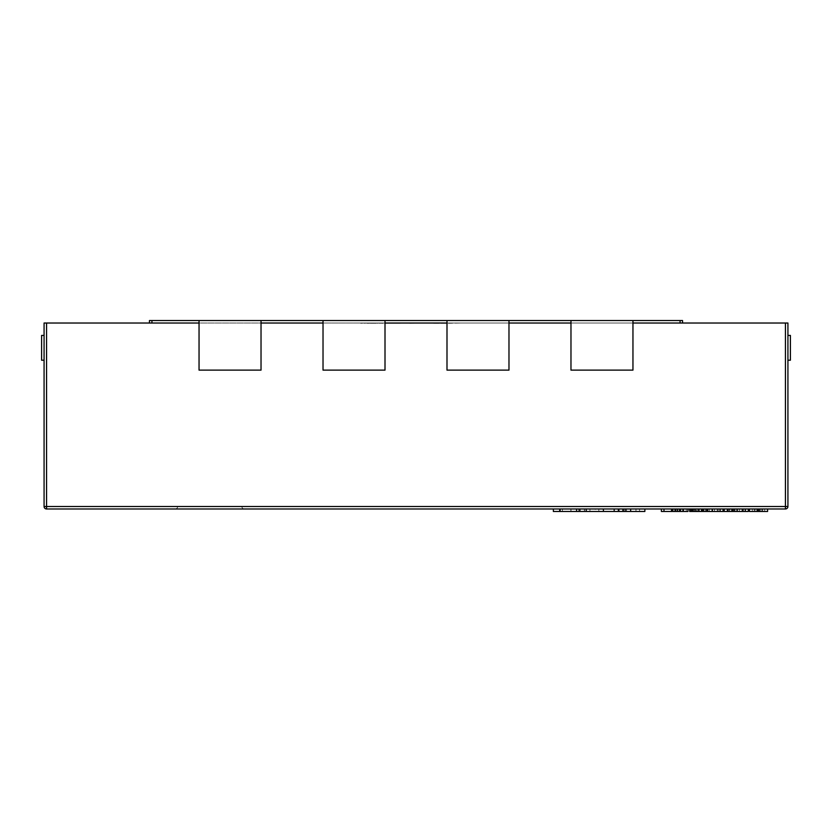 <?xml version="1.0" encoding="UTF-8"?>
<svg xmlns="http://www.w3.org/2000/svg" width="832" height="832" viewBox="0 0 832 832"><rect width="100%" height="100%" fill="white"/><g stroke="black" fill="none" stroke-linecap="round" stroke-linejoin="round"><path stroke-width="0.62" stroke-dasharray="4.16 3.12" d="M244.338 508.976L175.198 508.976L244.338 508.976A2.475 2.475 0 0 1 241.852 506.501L177.674 506.501L241.852 506.501M175.198 508.976A2.475 2.475 0 0 0 177.674 506.501M759.907 508.976L749.445 508.976L759.907 508.976M728.094 508.976L717.246 508.976L728.094 508.976L728.094 511.462L728.094 508.976M691.985 508.976L714.522 508.976L691.985 508.976L691.985 511.462L728.094 511.462L719.846 511.462L727.636 511.462L724.183 511.462L727.064 511.462L727.064 508.976L742.331 508.976L724.183 508.976L727.064 508.976L727.064 511.462L748.322 511.462M693.805 508.976L699.379 508.976L689.666 508.976L696.79 508.976L693.805 508.976L693.805 511.462L689.645 511.462L689.645 508.976M698.682 508.976L692.266 508.976L698.682 508.976L698.682 511.462L698.682 508.976M681.013 508.976L686.223 508.976L681.013 508.976L681.013 511.462L676.052 511.462L683.696 511.462L674.648 511.462L681.013 511.462M683.634 508.976L674.648 508.976L683.634 508.976L683.634 511.462M712.192 508.976L720.325 508.976L709.249 508.976L712.171 508.976L712.192 511.462L720.325 511.462L709.249 511.462L712.171 511.462L712.171 508.976M723.06 508.976L720.023 508.976L723.06 508.976M46.561 323.024L44.075 323.024L44.075 506.501A2.475 2.475 0 0 0 46.561 508.976L785.439 508.976A2.475 2.475 0 0 0 787.925 506.501L787.925 323.024L785.439 323.024L785.439 506.501L46.561 506.501L46.561 323.024L261.03 323.024L261.03 370.126L199.046 370.126L199.046 323.024L385.008 323.024L385.008 370.126L323.024 370.126L323.024 323.024L508.976 323.024L508.976 370.126L446.992 370.126L446.992 323.024L632.954 323.024L632.954 370.126L570.97 370.126L570.97 323.024L785.439 323.024M672.017 508.976L661.378 508.976L672.017 508.976L672.017 511.462L663.988 511.462L663.988 508.976L671.767 508.976L661.378 508.976L672.235 508.976L663.988 508.976L671.195 508.976L663.988 508.976L663.988 511.462L663.988 508.976L663.988 511.462L671.195 511.462L671.195 508.976L671.195 511.462L663.988 511.462L663.988 508.976M682.365 508.976L672.849 508.976L682.365 508.976L682.365 511.462L687.95 511.462L687.95 508.976L675.574 508.976L687.95 508.976L687.95 511.462L675.574 511.462L675.574 508.976M701.802 508.976L694.585 508.976L701.802 508.976L701.802 511.462L701.802 508.976M737.454 508.976L745.285 508.976L731.9 508.976L737.454 508.976L737.454 511.462M748.322 508.976L745.285 508.976L748.322 508.976M630.666 508.976L553.363 508.976L630.666 508.976M595.244 508.976L618.904 508.976L595.244 508.976L595.244 511.462L584.49 511.462L618.904 511.462L595.244 511.462M787.925 360.214L787.925 335.421L787.925 360.214L787.925 335.421L787.925 360.214L790.4 360.214L787.925 360.214L790.4 360.214L790.4 335.421L787.925 335.421L790.4 335.421L790.4 360.214L790.4 335.421L787.925 335.421M434.71 323.263L446.337 323.263L434.71 323.024M398.164 323.024L384.956 323.024M149.458 323.024L680.066 323.024L149.458 323.024L149.458 320.538L211.442 320.538L211.442 323.024M682.542 323.024L680.066 323.024L682.542 323.024M370.438 323.024L360.766 323.024M409.75 323.024L423.051 323.024L409.75 323.024M448.448 323.024L461.157 323.024L448.448 323.024M44.075 360.214L44.075 335.421L44.075 360.214L44.075 335.421L44.075 360.214L41.6 360.214L44.075 360.214L41.6 360.214L41.6 335.421L44.075 335.421L41.6 335.421L41.6 360.214L41.6 335.421L44.075 335.421M570.97 320.538L632.954 320.538L632.954 370.126L570.97 370.126L570.97 320.538L632.954 320.538L570.97 320.538L632.954 320.538L632.954 370.126L570.97 370.126L570.97 323.024M446.992 320.538L508.976 320.538L508.976 370.126L446.992 370.126L446.992 320.538L508.976 320.538L446.992 320.538L508.976 320.538L508.976 370.126L446.992 370.126L446.992 323.024M323.024 320.538L385.008 320.538L385.008 370.126L323.024 370.126L323.024 320.538L385.008 320.538L323.024 320.538L385.008 320.538L385.008 370.126L323.024 370.126L323.024 323.024M199.046 320.538L261.03 320.538L261.03 370.126L199.046 370.126L199.046 320.538L261.03 320.538L199.046 320.538L261.03 320.538L261.03 370.126L199.046 370.126L199.046 323.024M261.03 320.538L261.03 323.024M385.008 320.538L385.008 323.024M508.976 320.538L508.976 323.024M632.954 320.538L632.954 323.024M682.542 320.538L211.442 320.538M360.766 323.263L364.395 323.024M364.395 323.263L366.902 323.024M366.902 323.263L377.146 323.024M377.146 323.263L379.506 323.024M379.506 323.263L383.136 323.024M383.136 323.263L373.766 323.024M373.766 323.263L370.438 323.263M376.303 323.263L368.014 323.263L376.303 323.024M384.956 323.263L398.164 323.263M388.284 323.263L401.586 323.263L388.284 323.024M409.75 323.263L423.051 323.024L409.75 323.263M433.701 323.263L443.009 323.263L433.701 323.024M448.448 323.263L461.157 323.024L448.448 323.263M663.988 511.462L671.767 511.462L661.378 511.462L661.378 508.976L661.378 511.462L672.017 511.462M675.574 511.462L687.95 511.462L687.95 508.976M672.849 511.462L682.365 511.462M700.69 511.462L706.347 511.462L701.21 511.462L702.842 511.462L702.832 508.976L702.842 511.462L700.69 511.462L700.69 508.976M694.585 511.462L694.585 508.976L694.585 511.462L701.802 511.462L694.585 511.462L694.585 508.976L694.585 511.462L702.374 511.462L694.585 511.462M702.374 511.462L702.374 508.976M706.638 511.462L706.638 508.976M709.249 511.462L709.249 508.976L709.249 511.462M720.325 511.462L720.325 508.976M729.82 511.462L736.59 511.462L729.82 511.462L729.82 508.976L736.59 508.976L729.82 508.976M728.998 511.462L728.998 508.976M737.402 511.462L737.402 508.976L745.586 508.976L734.51 508.976L737.433 508.976L737.433 511.462L745.586 511.462L737.433 511.462M739.461 511.462L739.461 508.976M736.59 511.462L736.59 508.976M733.543 511.462L733.543 508.976M733.231 511.462L733.231 508.976M733.169 511.462L733.169 508.976M732.836 511.462L732.836 508.976M661.378 508.976L661.378 511.462L672.235 511.462L672.235 508.976M671.767 511.462L671.767 508.976L671.767 511.462M677.882 511.462L683.696 511.462L677.882 511.462L677.882 508.976L677.217 508.976L683.696 508.976L677.882 508.976M676.052 511.462L676.052 508.976L676.052 511.462M683.696 511.462L683.696 508.976M674.648 511.462L674.648 508.976M686.223 511.462L686.223 508.976L686.223 511.462M677.217 511.462L677.217 508.976M682.614 511.462L682.614 508.976M689.645 511.462L699.379 511.462L699.379 508.976M699.379 511.462L695.271 511.462L695.271 508.976L695.271 511.462L692.266 511.462L692.266 508.976M692.266 511.462L693.035 511.462L693.035 508.976M693.035 511.462L691.288 511.462M689.666 511.462L693.493 511.462L693.493 508.976M693.493 511.462L696.79 511.462L696.79 508.976M696.79 511.462L693.805 511.462M711.901 511.462L711.901 508.976M714.522 511.462L714.522 508.976M707.97 511.462L707.97 508.976L707.98 511.462M707.658 511.462L707.658 508.976M707.595 511.462L707.595 508.976M707.283 511.462L707.283 508.976M706.347 511.462L706.347 508.976M701.21 511.462L701.21 508.976L701.21 511.462M727.064 511.462L719.846 511.462L719.846 508.976L719.846 511.462L727.064 511.462L727.064 508.976M719.846 511.462L719.846 508.976L719.846 511.462M727.636 511.462L727.636 508.976L727.636 511.462M717.246 511.462L717.246 508.976L717.246 511.462M731.9 511.462L731.9 508.976L731.9 511.462M734.51 511.462L734.51 508.976L734.51 511.462M745.586 511.462L745.586 508.976M749.445 511.462L767.593 511.462M755.082 511.462L761.852 511.462L755.082 511.462L755.082 508.976L761.852 508.976L755.082 508.976M752.326 511.462L752.326 508.976M754.26 511.462L754.26 508.976M762.663 511.462L762.663 508.976M764.712 511.462L764.712 508.976M761.852 511.462L761.852 508.976M758.805 511.462L758.805 508.976M758.493 511.462L758.493 508.976M758.43 511.462L758.43 508.976M758.098 511.462L758.098 508.976M553.363 511.462L644.862 511.462M584.345 511.462C591.562 511.462 591.562 511.462 584.345 511.462C591.562 511.462 591.562 511.462 584.345 511.462C577.158 511.462 577.158 511.462 584.345 511.462C577.158 511.462 577.158 511.462 584.345 511.462L584.345 508.976C591.562 508.976 591.562 508.976 584.345 508.976C591.562 508.976 591.562 508.976 584.345 508.976C577.158 508.976 577.158 508.976 584.345 508.976C577.158 508.976 577.158 508.976 584.345 508.976L584.345 511.462M570.866 511.462L570.866 508.976M598.832 511.462L598.832 508.976L598.832 511.462M618.904 511.462L618.904 508.976M614.463 511.462L614.463 508.976M571.002 511.462L571.002 508.976M562.401 511.462L562.401 508.976M623.636 511.462L623.636 508.976M635.97 511.462L635.97 508.976M625.643 511.462L625.643 508.976M613.891 511.462L613.891 508.976M618.041 511.462L618.041 508.976M626.506 511.462L626.506 508.976M680.066 320.538L680.066 323.024M44.075 506.501L46.561 506.501L46.561 508.976A2.475 2.475 0 0 1 44.075 506.501M787.925 506.501A2.475 2.475 0 0 1 785.439 508.976L785.439 506.501L787.925 506.501M682.739 511.462L682.739 508.976M677.56 511.462L677.56 508.976M677.695 511.462L677.695 508.976M683.197 511.462L683.197 508.976M675.428 511.462L675.428 508.976M720.023 511.462L720.023 508.976M712.296 511.462L712.296 508.976M718.172 511.462L718.172 508.976M718.12 511.462L718.12 508.976M680.784 511.462L680.784 508.976M679.432 511.462L679.432 508.976M675.886 511.462L675.886 508.976M679.214 511.462L679.214 508.976M680.326 511.462L680.326 508.976M677.945 511.462L677.945 508.976M679.869 511.462L679.869 508.976M693.555 511.462L693.555 508.976M697.757 511.462L697.757 508.976M698.537 511.462L698.537 508.976M692.817 511.462L692.817 508.976M695.022 511.462L695.022 508.976M690.383 511.462L690.383 508.976M696.134 511.462L696.134 508.976M705.234 511.462L705.234 508.976M702.645 511.462L702.645 508.976M745.285 511.462L745.285 508.976M737.662 511.462L737.662 508.976M737.558 511.462L737.558 508.976M743.434 511.462L743.434 508.976M743.371 511.462L743.371 508.976M559.395 511.462L559.395 508.976M584.49 511.462L584.49 508.976L584.49 511.462M576.742 511.462L576.742 508.976M603.564 511.462L603.564 508.976M624.79 511.462L624.79 508.976M619.195 511.462L619.195 508.976M618.332 511.462L618.332 508.976M639.558 511.462L639.558 508.976M589.94 508.976L589.94 511.462M578.75 508.976L578.75 511.462"/><path stroke-width="1.25" d="M785.439 323.024L787.925 323.024L787.925 506.501A2.475 2.475 0 0 1 785.439 508.976L46.561 508.976A2.475 2.475 0 0 1 44.075 506.501L44.075 323.024L46.561 323.024L46.561 506.501L785.439 506.501L785.439 323.024L632.954 323.024M199.046 323.024L46.561 323.024M323.024 323.024L261.03 323.024M446.992 323.024L385.008 323.024M570.97 323.024L508.976 323.024M446.992 370.126L446.992 320.538L508.976 320.538L508.976 370.126L446.992 370.126M323.024 370.126L323.024 320.538L385.008 320.538L385.008 370.126L323.024 370.126M261.03 320.538L261.03 370.126L199.046 370.126L199.046 320.538L323.024 320.538M632.954 320.538L632.954 370.126L570.97 370.126L570.97 320.538L682.542 320.538L682.542 323.024L682.542 320.538M149.458 323.024L149.458 320.538L199.046 320.538M385.008 320.538L446.992 320.538M508.976 320.538L570.97 320.538M787.925 335.421L790.4 335.421L790.4 360.214L787.925 360.214M44.075 335.421L41.6 335.421L41.6 360.214L44.075 360.214M672.235 508.976L672.235 511.462L672.017 508.976M672.017 511.462L663.988 511.462L663.988 508.976M663.988 511.462L661.378 511.462L661.378 508.976M672.849 508.976L672.849 511.462L687.95 511.462L687.95 508.976M748.322 508.976L748.322 511.462L702.832 511.462L702.832 508.976M702.832 511.462L702.374 508.976M702.374 511.462L691.985 511.462L691.985 508.976M723.06 511.462L723.06 508.976M706.638 511.462L706.638 508.976M734.656 511.462L734.656 508.976M742.331 511.462L742.331 508.976M731.869 511.462L731.869 508.976M724.183 511.462L724.183 508.976M691.985 511.462L689.645 511.462L689.645 508.976M689.666 511.462L689.666 508.976M703.518 511.462L703.518 508.976M767.593 508.976L767.593 511.462L749.445 511.462L749.445 508.976M759.907 511.462L759.907 508.976M757.13 511.462L757.13 508.976M644.862 508.976L644.862 511.462L553.363 511.462L553.363 508.976M630.666 511.462L630.666 508.976M622.918 511.462L622.918 508.976M579.894 511.462L579.894 508.976M151.934 320.538L151.934 323.024M680.066 320.538L680.066 323.024M46.561 508.976L46.561 506.501L44.075 506.501M787.925 506.501L785.439 506.501L785.439 508.976M683.166 511.462L683.166 508.976M675.761 511.462L675.761 508.976M720.023 511.462L720.023 508.976M712.4 511.462L712.4 508.976M691.288 511.462L691.288 508.976M745.285 511.462L745.285 508.976M603.418 511.462L603.418 508.976M586.206 511.462L586.206 508.976M576.597 511.462L576.597 508.976M560.102 511.462L560.102 508.976"/></g></svg>
